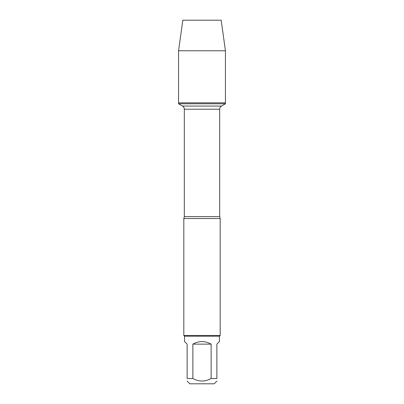 <?xml version="1.0" encoding="UTF-8"?>
<svg xmlns="http://www.w3.org/2000/svg" width="404" height="404" viewBox="0 0 404 404"><rect width="100%" height="100%" fill="white"/><g stroke="black" fill="none" stroke-linecap="round" stroke-linejoin="round"><path stroke-width="0.61" d="M178.558 103.793L225.442 103.793L225.442 102.838L178.558 102.838L178.558 103.793L182.497 106.065C183.663 106.792 184.269 107.843 184.315 109.216L184.315 216.605L183.82 218.529L183.82 335.477L220.18 335.477L220.18 218.529L183.82 218.529M216.872 381.088L214.165 383.8L189.835 383.8L187.128 381.088M211.13 344.132C205.045 340.724 198.955 340.724 192.87 344.132L211.13 344.132L211.13 378.513C205.045 381.861 198.96 381.861 192.87 378.513L187.128 378.513C187.128 381.861 187.128 381.861 187.128 378.513L187.128 344.132L184.547 341.557L184.547 336.204L219.453 336.204L219.453 341.557L216.872 344.132L216.872 378.513C216.872 381.861 216.872 381.861 216.872 378.513L211.13 378.513M192.87 344.132L192.87 378.513M184.547 336.204L183.82 335.477M178.558 102.838L225.442 102.838L225.442 50.778L178.558 50.778L178.558 102.838L178.558 50.778L182.83 20.2L196.874 20.2M178.558 50.778L182.83 20.2L221.17 20.2L225.442 50.778M184.315 216.605L219.685 216.605L220.18 218.529M219.685 216.605L219.685 109.216L184.315 109.216M182.497 106.065L221.503 106.065L182.497 106.065M219.685 109.216C219.731 107.843 220.337 106.792 221.503 106.065L225.442 103.793M219.453 336.204L220.18 335.477"/></g></svg>

